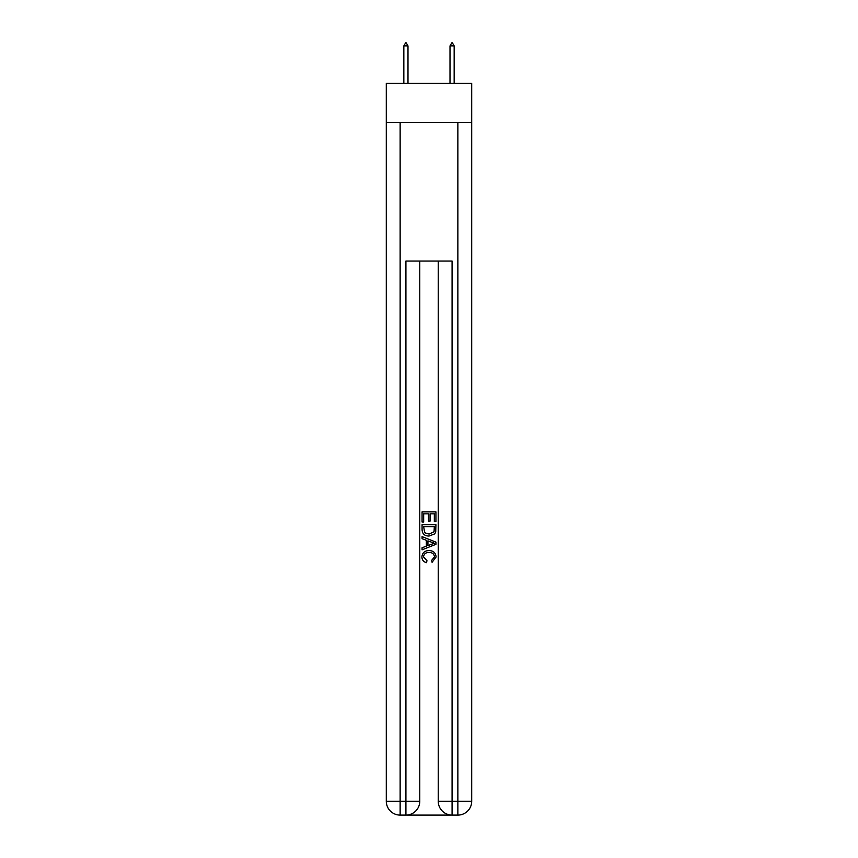 <?xml version="1.0" encoding="UTF-8"?>
<svg xmlns="http://www.w3.org/2000/svg" width="858" height="858" viewBox="0 0 858 858"><rect width="100%" height="100%" fill="white"/><g stroke="black" fill="none" stroke-linecap="round" stroke-linejoin="round"><path stroke-width="1.29" d="M471.707 122.544L471.707 83.301L386.293 83.301L386.293 122.544L471.707 122.544L471.707 801.254L457.861 801.254L457.861 122.544M406.949 815.1L451.051 815.1M452.08 815.1L452.08 801.254L438.234 801.254A13.846 13.846 0 0 0 452.08 815.1L457.861 815.1L457.861 801.254L452.08 801.254L452.08 261.057L405.92 261.057L405.92 801.254L386.293 801.254L386.293 122.544M419.766 261.057L419.766 801.254A13.846 13.846 0 0 1 405.92 815.1L400.139 815.1A13.846 13.846 0 0 1 386.293 801.254M438.234 801.254L438.234 261.057M457.861 815.1A13.846 13.846 0 0 0 471.707 801.254M422.072 522.007L422.072 511.883L435.928 511.883L435.928 521.653L434.33 521.653L434.33 513.835L430.062 513.835L430.062 521.117L428.464 521.117L428.464 513.835L423.67 513.835L423.67 522.007L422.072 522.007M422.072 529.633L422.072 524.667L435.928 524.667L435.725 531.853L434.738 533.869L429.075 536.036C424.646 536.057 422.308 533.923 422.072 529.633M423.67 526.619L424.656 532.754L429.107 534.084L434.041 531.724L434.33 526.619L423.67 526.619M422.072 538.695L422.072 536.625L435.928 542.127L435.928 544.326L422.072 549.828L422.072 547.758L426.34 546.181L426.34 540.272L422.072 538.695M431.767 542.277L427.938 540.862L427.938 545.591L434.33 543.232L431.767 542.277M423.498 556.831L426.962 560.714L426.512 562.676C423.573 561.904 422.039 560.017 421.9 557.014C422.275 552.766 424.678 550.621 429.107 550.6C433.354 550.686 435.692 552.82 436.1 556.981L432.078 562.312L431.66 560.36L434.502 556.885C434.094 553.893 432.293 552.445 429.107 552.552C425.868 552.38 424.002 553.807 423.498 556.831M407.99 45.903L406.263 42.9L405.566 42.9L403.839 45.903L407.99 45.903L407.99 83.301M403.839 45.903L403.839 83.301M451.737 42.9L452.434 42.9L454.161 45.903L450.01 45.903L451.737 42.9M454.161 83.301L454.161 45.903M450.01 83.301L450.01 45.903M400.139 122.544L400.139 815.1M419.766 801.254L405.92 801.254L405.92 815.1"/></g></svg>
